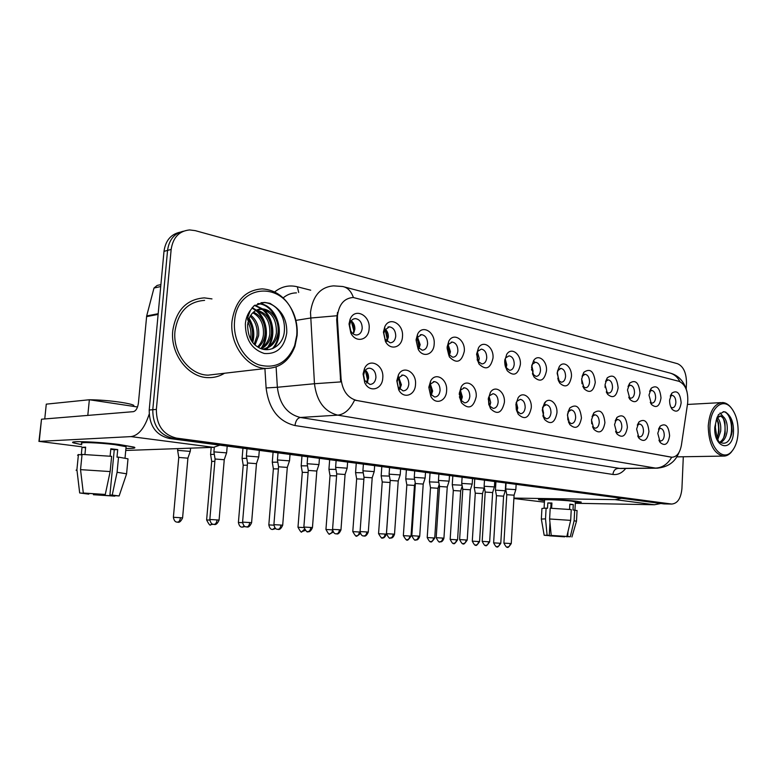 <?xml version="1.0" encoding="UTF-8"?>
<svg xmlns="http://www.w3.org/2000/svg" width="777" height="777" viewBox="0 0 777 777"><rect width="100%" height="100%" fill="white"/><g stroke="black" fill="none" stroke-linecap="round" stroke-linejoin="round"><path stroke-width="1.17" d="M415.501 384.557C415.161 395.551 403.409 399.378 398.669 389.792L396.804 380.788L398.436 374.864C403.448 364.539 416.822 372.338 415.501 384.557M397.144 381.789L398.3 387.383L403.088 390.88C406.352 390.676 408.255 388.422 408.819 384.129C408.721 378.875 406.73 375.854 402.845 375.048L398.164 378.108L397.144 381.789M446.6 390.821C446.289 401.291 435.547 405.293 430.866 396.455L428.826 387.237L430.662 380.944C435.654 371.513 447.805 379.225 446.6 390.821M428.982 388.179L430.244 393.91L434.625 397.018C437.733 396.814 439.549 394.609 440.083 390.404C439.986 385.295 438.102 382.352 434.421 381.585L430.118 384.265L428.982 388.179M476.194 396.775C473.426 407.857 468.512 409.838 461.441 402.729L459.275 393.376L461.256 386.8C466.19 378.137 477.292 385.732 476.194 396.775M459.401 396.804L460.606 400.077L464.617 402.855C467.579 402.651 469.318 400.495 469.832 396.377C469.735 391.404 467.939 388.549 464.442 387.791L460.489 390.161L459.246 394.599M504.38 402.457C501.864 413.111 497.251 415.18 490.53 408.653L488.257 399.213L490.365 392.424C495.192 384.45 505.38 391.899 504.38 402.457M488.723 404.361L489.5 405.915L493.191 408.411C496.027 408.207 497.678 406.099 498.164 402.068C498.067 397.222 496.367 394.434 493.045 393.706L489.403 395.823L488.335 398.368M531.264 407.876C528.972 418.143 524.621 420.27 518.23 414.248L515.889 404.778L518.094 397.834C522.785 390.452 532.187 397.756 531.264 407.876M516.559 410.644L520.435 413.704C523.144 413.51 524.728 411.441 525.184 407.488C525.097 402.768 523.465 400.058 520.308 399.349L516.948 401.243L516.103 402.904M556.924 413.043C554.827 422.96 550.728 425.136 544.638 419.561L542.249 410.081L544.522 403.04C549.086 396.183 557.779 403.321 556.924 413.043M543.074 416.375L546.445 418.764C549.038 418.57 550.553 416.54 550.99 412.665C550.893 408.071 549.349 405.419 546.338 404.73L543.23 406.439L542.599 407.517M581.458 417.987C579.525 427.573 575.66 429.778 569.862 424.611L567.424 415.161L569.755 408.032C576.262 403.486 580.157 406.798 581.458 417.987M569.862 424.611L568.385 421.736L571.289 423.601C573.785 423.407 575.233 421.416 575.65 417.618C575.553 413.131 574.077 410.547 571.212 409.877L567.88 412.092M604.924 422.707C603.146 431.993 599.485 434.226 593.958 429.409L591.501 420.007L593.871 412.83C600.048 408.634 603.739 411.936 604.924 422.707M592.511 426.709L595.065 428.224C597.455 428.04 598.844 426.078 599.242 422.348C599.145 417.968 597.736 415.452 594.997 414.801L592.055 416.569M627.398 427.243C625.757 436.227 622.29 438.481 617.006 433.993L614.539 424.65L616.938 417.443C622.824 413.568 626.311 416.831 627.398 427.243M615.607 431.439L617.832 432.653C620.124 432.468 621.454 430.545 621.833 426.884C621.746 422.61 620.386 420.143 617.773 419.512L615.17 420.93M648.941 431.575C647.416 440.306 644.123 442.56 639.092 438.364L636.616 429.098L639.024 421.882C644.628 418.288 647.94 421.522 648.941 431.575M637.713 435.916L639.646 436.897C641.851 436.713 643.133 434.819 643.482 431.235C643.395 427.049 642.103 424.65 639.597 424.028L637.305 425.155M669.609 435.742C668.191 444.211 665.063 446.484 660.256 442.55L657.779 433.362L660.188 426.146C665.539 422.814 668.676 426.01 669.609 435.742M658.906 440.19L660.576 440.967C662.694 440.782 663.917 438.927 664.257 435.402C664.18 431.313 662.936 428.962 660.537 428.36L658.517 429.263M382.77 377.962C382.401 389.559 369.454 393.123 364.734 382.663L363.073 373.99L364.481 368.57C369.405 357.187 384.226 365.035 382.77 377.962M363.626 375.058L364.646 380.448L369.91 384.421C373.319 384.207 375.33 381.915 375.922 377.535C375.825 372.115 373.718 368.997 369.609 368.181C367.404 368.172 365.705 369.347 364.491 371.688L363.626 375.058M402.476 336.635C402.117 347.562 390.365 351.078 385.441 341.482L383.42 332.109L384.77 326.826C389.53 315.831 403.875 323.99 402.476 336.635M383.838 333.401L385.091 339.228L390.141 342.803C393.337 342.57 395.202 340.375 395.736 336.218C395.61 330.759 393.502 327.632 389.403 326.826L384.673 330.118L383.838 333.401M434.168 344.153C433.838 354.555 423.115 358.275 418.259 349.456L416.054 339.86L417.618 334.129C422.435 324.106 435.441 332.177 434.168 344.153M416.278 341.074L417.647 347.037L422.251 350.204C425.301 349.971 427.078 347.824 427.593 343.745C427.467 338.442 425.475 335.411 421.6 334.625L417.249 337.509L416.278 341.074M464.306 351.301C461.567 362.228 456.604 364.112 449.417 356.944L447.076 347.222L448.805 341.152C453.613 331.964 465.462 339.908 464.306 351.301M447.125 348.358L448.582 354.409L452.787 357.235C455.701 357.012 457.4 354.904 457.886 350.903C457.77 345.755 455.876 342.803 452.204 342.045L448.203 344.59L447.125 348.358M492.997 358.119C490.52 368.628 485.858 370.6 479.03 364.024L476.592 354.225L478.467 347.902C483.207 339.452 494.065 347.241 492.997 358.119M477.127 359.664L478.001 361.392L481.857 363.927C484.654 363.714 486.276 361.645 486.742 357.731C486.625 352.719 484.819 349.844 481.342 349.106L477.651 351.369L476.583 354.37M520.357 364.607C518.094 374.737 513.714 376.777 507.226 370.716L504.72 360.897L506.701 354.38C511.344 346.571 521.338 354.205 520.357 364.607M505.506 367.142L509.576 370.308C512.247 370.105 513.801 368.075 514.238 364.228C514.131 359.353 512.412 356.556 509.11 355.837L505.691 357.857L504.817 359.829M546.474 370.804C544.395 380.584 540.277 382.672 534.1 377.068L531.536 367.259L533.614 360.606C538.14 353.36 547.377 360.819 546.474 370.804M532.498 373.941L536.023 376.408C538.578 376.194 540.073 374.203 540.491 370.435C540.374 365.685 538.752 362.956 535.606 362.257L532.439 364.083L531.759 365.384M571.425 376.728C569.512 386.179 565.617 388.315 559.751 383.11L557.148 373.339L559.294 366.569C563.694 359.838 572.251 367.123 571.425 376.728M558.226 380.274L561.285 382.226C563.743 382.022 565.17 380.06 565.569 376.359C565.462 371.727 563.908 369.075 560.907 368.395L557.478 370.882M595.279 382.391C593.521 391.54 589.84 393.706 584.246 388.869L581.633 379.147L583.828 372.3C590.161 367.9 593.978 371.26 595.279 382.391M582.779 386.237L585.45 387.781C587.801 387.587 589.17 385.664 589.549 382.031C589.452 377.515 587.966 374.922 585.11 374.261L582.051 376.253M618.123 387.81C616.491 396.678 613.014 398.863 607.682 394.347L605.05 384.702L607.284 377.807C613.315 373.747 616.928 377.078 618.123 387.81M606.264 391.87L608.576 393.113C610.839 392.909 612.15 391.025 612.519 387.451C612.412 383.051 610.994 380.516 608.265 379.875L605.555 381.478M640.015 392.997C638.5 401.612 635.197 403.807 630.108 399.592L627.486 390.025L629.739 383.1C635.489 379.341 638.917 382.643 640.015 392.997M628.729 397.222L630.739 398.212C632.915 398.018 634.168 396.163 634.518 392.657C634.421 388.354 633.061 385.887 630.448 385.256L628.049 386.538M661.004 397.979C659.595 406.342 656.468 408.547 651.602 404.603L648.989 395.134L651.262 388.189C656.74 384.702 659.994 387.966 661.004 397.979M650.252 402.311L651.99 403.108C654.079 402.913 655.293 401.097 655.623 397.649C655.516 393.434 654.224 391.025 651.728 390.413L649.601 391.443M681.157 402.768C679.846 410.897 676.864 413.102 672.222 409.392C670.396 406.983 669.531 403.855 669.619 400.029L671.901 393.084C677.126 389.84 680.215 393.075 681.157 402.768M670.881 407.177L672.387 407.799C674.397 407.614 675.563 405.817 675.873 402.428C675.776 398.319 674.533 395.959 672.144 395.367L670.279 396.183M369.114 328.72C368.725 340.258 355.749 343.473 350.825 332.983L349.028 323.951L350.126 319.26C354.71 307.109 370.658 315.307 369.114 328.72M349.66 325.32L350.777 330.934C352.175 333.488 354.021 334.848 356.332 335.013C359.683 334.77 361.635 332.537 362.208 328.292C362.072 322.659 359.838 319.434 355.497 318.609C353.205 318.657 351.486 319.92 350.34 322.406L349.66 325.32M544.376 403.098L545.435 402.35M398.708 377.233L401.398 384.78L399.796 389.364M430.332 383.906L432.634 390.996L431.245 395.289M460.421 390.287L462.364 396.911L461.188 400.903M489.063 396.387L490.705 402.554L489.704 406.225M516.375 402.243L517.735 407.935L516.909 411.266M542.501 407.964L543.541 413.063L542.938 415.938M567.56 413.733L567.88 420.095M591.53 419.541L591.724 423.795M365.413 370.221C367.618 372.183 368.657 374.854 368.531 378.234L366.695 383.11M385.227 329.157C387.422 331.148 388.461 333.828 388.335 337.189L386.907 341.472M417.492 337.092L420.163 344.648L418.92 348.659M448.164 344.658L450.446 351.738L449.378 355.477M477.36 351.884L479.292 358.498L478.389 361.936M505.186 358.809L506.798 364.937L506.05 368.065M531.74 365.462L533.051 371.085L532.468 373.873M557.255 372.164L558.148 376.971L557.808 379.05M581.652 378.787L582.022 383.789M351.243 320.823C353.768 322.843 354.963 325.68 354.846 329.341L353.214 333.887L353.768 330.662L351.214 320.872M337.451 319.522L337.48 315.608C339.054 304.205 344.298 298.164 353.195 297.484L679.059 381.332C685.596 384.508 688.461 391.754 687.655 403.069L681.419 445.085C679.943 452.952 676.757 457.002 671.862 457.235L356.692 400.466C347.717 397.989 342.511 390.812 341.074 378.933L337.451 319.522L336.684 319.638L337.5 312.432M605.03 385.81L605.157 387.655M534.683 362.344L533.576 360.654M545.396 404.788L544.424 403.176M172.766 330.662C170.105 353.933 188.374 377.583 208.11 377.632C214.034 377.816 219.512 376.359 224.534 373.242C219.512 376.359 214.034 377.816 208.11 377.632C188.374 377.583 170.105 353.933 172.766 330.662C176.107 310.159 186.626 299.223 204.332 297.873C186.626 299.223 176.107 310.159 172.766 330.662M179.856 232.226C170.785 234.324 165.501 240.695 163.996 251.35L149.213 410.003C149.223 425.67 155.915 435.159 169.308 438.471L663.82 503.884L668.608 503.991L172.902 438.296L671.716 504.05C677.583 503.535 680.982 498.339 681.934 488.461L683.304 456.759M149.213 410.003L152.778 409.712C152.778 425.446 159.489 434.974 172.902 438.296C159.489 434.974 152.778 425.446 152.778 409.712L167.56 250.398L152.778 409.712L156.362 409.421C156.371 425.213 163.092 434.78 176.534 438.121L671.406 504.02M183.459 231.216C174.369 233.304 169.075 239.695 167.56 250.398C169.075 239.695 174.369 233.304 183.459 231.216M657.847 468.172L655.555 468.094C662.295 467.773 667.676 464.16 671.687 457.255L354.574 400.106C350.145 409.372 344.532 414.384 337.742 415.141C324.397 411.655 316.637 401.194 314.471 383.731L340.705 381.915L336.684 319.638M211.966 298.902L204.332 297.873L211.966 298.902M686.237 388.772L686.489 382.867C686.363 372.727 683.391 366.355 677.583 363.733L195.28 230.643L189.627 229.934C179.157 230.973 173.009 237.471 171.154 249.446L156.362 409.421M663.82 503.884L664.83 503.923M354.254 332.012L352.787 322.319M190.239 451.398L177.632 450.359L178.759 457.342M187.908 458.177L178.768 457.439L173.388 517.288C174.631 523.785 178.166 521.61 177.515 522.173L177.612 522.183C179.108 521.94 180.05 520.444 180.439 517.705L173.388 517.288M367.676 381.575L367.997 379.361L366.676 371.542M366.598 383.022L367.385 379.234L365.336 370.318M226.583 452.874L213.908 451.855L215.054 458.906M224.252 459.731L215.064 459.013L209.829 519.473C211.091 526.068 214.675 523.863 213.996 524.426L214.093 524.436C215.666 524.203 216.647 522.688 217.045 519.92L209.829 519.492M387.373 340.714L387.674 338.568L385.887 329.769M386.616 341.21L387.092 338.432L385.023 329.487M214.316 454.302L210.586 454.487M214.87 461.334L211.703 461.412L206.624 519.92M418.89 348.63L419.318 345.94L417.472 337.121M418.414 348.115L418.754 345.804L417.132 337.742M246.765 458.313L242.103 458.43L243.201 465.122M247.339 465.2L243.211 465.209L238.403 522.455M449.116 355.176L449.427 352.952L447.979 345.007M448.679 354.565L447.678 345.697M277.807 462.16L272.28 462.208L273.368 468.764M278.399 468.91L273.378 468.842L268.832 524.893C270.192 531.186 273.446 528.904 272.698 529.477L274.932 527.855M477.923 361.286L477.039 352.622M477.505 360.547L476.777 353.438M307.507 465.85L301.194 465.831L302.282 472.261M308.11 472.474L302.292 472.329L297.989 527.224C300.31 531.536 301.573 533.032 301.777 531.711L304.341 529.409M400.145 388.85L400.65 385.829L399.155 377.68M399.465 389.024L400.077 385.713L398.446 377.622M258.741 456.954L246.377 455.982M256.478 463.665L247.533 462.985L242.589 522.105M431.157 395.192L431.711 391.977L430.264 384.023M430.711 394.638L431.167 391.87L429.914 384.634M289.491 460.858L277.428 459.945L278.555 466.705M287.305 467.433L278.564 466.783L273.902 524.621M460.878 400.505L461.285 397.834L460.178 390.724M460.47 399.854L459.867 391.433M318.929 464.597L307.148 463.723L308.265 470.347M316.812 471.047L308.275 470.425L303.865 527.029C308.168 535.586 308.1 530.06 307.867 531.672C309.479 531.458 310.47 530.06 310.829 527.457L303.865 527.049M81.731 444.677L73.048 442.705C68.648 440.676 98.048 441.783 119.056 444.473L134.013 447.105C136.402 448.086 133.712 448.543 125.942 448.446C133.226 448.543 136.053 448.144 134.421 447.27L119.056 444.473C97.3 441.686 67.23 440.656 73.359 442.861L81.731 444.677M149.135 414.258C144.639 428.069 138.588 435.518 131.002 436.606L39.229 441.394L81.527 446.746M219.833 445.153L213.49 447.338L125.748 450.466M38.937 441.433L41.511 419.211L133.362 411.664C135.994 410.946 137.684 408.051 138.423 402.981L146.678 315.938L153.992 288.053L157.119 285.45L160.897 284.586M543.774 500.689L538.636 499.708C536.635 498.572 564.656 499.698 576.515 501.243L581.157 502.078L575.339 502.651L581.264 502.136L576.515 501.243C564.355 499.66 535.732 498.552 538.704 499.757L543.774 500.689M621.61 498.3L615.112 499.63L513.918 498.086M660.877 503.496L654.438 504.749L575.31 503.282M544.415 502.165L513.888 498.513M204.604 300.369C187.985 301.631 178.118 311.878 174.99 331.119C172.494 352.923 189.627 375.116 208.149 375.145L216.346 374.193M297.105 335.674C297.688 327.748 296.435 320.075 293.337 312.675C286.422 297.814 276.058 289.879 262.247 288.869C245.26 290.064 235.178 300.903 232.002 321.367C229.487 344.59 247.096 368.317 266.016 368.444C279.769 368.22 289.403 360.868 294.93 346.357L297.105 335.674M296.775 335.217C297.338 327.622 296.134 320.279 293.162 313.189C281.089 280.322 236.567 284.887 234.547 321.523C232.877 340.044 243.891 359.411 258.741 364.821C275.437 369.211 287.422 362.752 294.687 345.454L296.775 335.217M249.058 318.415L247.581 324.728C247.844 335.538 251.049 342.822 257.216 346.591C268.24 354.487 282.469 346.387 284.227 332.614C285.412 321.921 282.245 313.189 274.718 306.439L270.037 303.36L264.607 302.418L253.836 305.915L250.398 310.344L247.863 317.074C247.387 320.901 247.785 321.348 249.058 318.415C251.088 313.811 254.205 310.8 258.401 309.372C262.111 308.323 265.773 308.974 269.396 311.305C275.884 316.152 278.758 323.3 278.03 332.76C276.262 342.239 271.29 347.737 263.121 349.242M248.407 320.309C251.709 325.184 253.02 330.633 252.321 336.645L251.418 340.617M247.931 322.251C250.456 326.845 251.398 331.721 250.757 336.878L250.398 338.869M250.806 315.248C256.74 320.105 259.343 326.923 258.615 335.693L255.079 344.959M250.155 316.278C255.468 321.222 257.76 327.777 257.032 335.936L254.196 344.114M253.516 312.111C261.82 316.142 265.647 323.679 265.006 334.732C264.306 339.84 262.121 344.056 258.45 347.358M252.816 312.772C260.548 317.084 264.073 324.475 263.403 334.965C262.772 339.636 260.858 343.609 257.643 346.872M256.41 310.169C266.861 312.587 271.882 320.454 271.474 333.751C270.367 340.763 267.026 345.755 261.441 348.737M255.614 310.547C265.579 313.422 270.328 321.231 269.852 333.993C268.861 340.501 265.831 345.328 260.742 348.475M257.789 309.576L260.849 309.275C271.562 311.431 276.748 319.347 276.389 333.003C274.815 341.744 270.357 347.144 263.005 349.213M255.235 310.499L256.002 310.149M258.051 303.584L258.314 303.584C275.864 303.351 286.645 333.304 273.465 348.242M254.914 305.167L262.607 308.906M263.539 309.673C273.028 317.579 276.068 335.635 268.774 346.6M267.929 347.863L266.472 349.699M252.263 307.634L256.206 310.062M257.187 310.878C266.579 318.735 269.59 336.519 262.412 347.387M249.116 318.298C253.72 326 254.924 334.052 252.739 342.472M260.936 302.739L264.063 302.525C269.095 302.826 273.514 304.963 277.321 308.945M257.653 303.739C275.311 303.671 285.887 334.003 272.348 348.718M254.535 305.419L261.577 308.877M262.238 309.401C272.309 317.288 275.505 336.315 267.492 347.445M251.962 308.013L255.448 310.237M255.886 310.586C265.87 318.415 269.046 337.208 261.13 348.251M247.766 317.599L248.368 318.492M248.786 319.143C252.865 326.398 254.001 333.935 252.185 341.744M731.584 408.352L730.516 406.993C728.098 404.195 725.465 402.709 722.639 402.535C714.393 403.341 709.595 411.169 708.236 426.01C708.663 443.531 713.645 453.554 723.173 456.089C726.009 456.245 728.612 455.05 730.992 452.525L733.177 449.611M738.121 432.323C738.286 422.096 735.994 413.966 731.225 407.915C722.921 397.358 710.363 407.643 709.955 426.126C708.673 446.425 722.727 462.305 731.681 451.486C735.547 447.047 737.684 440.666 738.121 432.323M715.588 424.941L715.364 427.408C716.792 437.956 718.472 442.968 720.425 442.453C725.611 444.726 729.35 441.958 731.633 434.129L732.148 431.109L731.429 421.076L727.787 413.908L725.64 412.082L723.941 411.713L718.385 414.656L716.141 421.668C717.093 418.172 718.638 416.249 720.755 415.889L723.737 417.084C726.495 419.978 727.641 424.63 727.165 431.031C726.301 437.014 724.096 440.85 720.551 442.531M717.754 417.929C720.162 420.979 721.134 425.427 720.667 431.254L717.841 439.452M717.016 419.201L718.56 423.038L719.055 431.313L717.122 437.985M720.056 416.045C722.231 416.589 723.882 418.735 724.98 422.494L725.164 433.381C724.135 437.616 722.377 440.51 719.91 442.084M717.249 416.88L720.133 415.986M720.114 412.956L723.251 416.676M723.105 411.742L723.309 411.742C730.089 411.703 734.401 429.069 729.341 439.665M723.338 418.648C725.495 424.776 725.611 431.109 723.678 437.665M716.996 419.24C719.026 425.213 719.123 431.361 717.278 437.674M89.355 399.747L87.801 415.404L44.755 418.949L46.28 404.147L89.355 399.747L137.529 406.983M88.85 493.463L88.782 494.153L84.013 493.084M80.536 469.638L83.304 493.016L102.982 494.415L105.284 494.454L110.159 471.571L111.626 456.332L82.051 454.409L80.536 469.638L110.159 471.571M110.12 456.177L110.829 448.785L117.715 449.611L116.997 457.167L118.531 457.129L117.084 472.299L112.218 495.085L109.907 495.046L114.258 449.747L110.781 449.291M81.847 443.492C77.477 441.899 99.145 442.647 114.879 444.658L126.107 446.688L126.049 447.28M89.53 399.776C99.067 399.825 109.499 400.66 120.833 402.292C127.884 403.389 132.216 404.419 133.819 405.38L133.731 406.39M118.531 457.129L128.001 458.838L127.952 459.411M117.084 472.299L126.583 473.795L126.447 474.271M83.304 493.016L105.284 494.454M112.218 495.085L119.134 495.959L114.384 495.609M110.722 495.134L110.664 495.755L114.899 495.881M114.811 496.134L93.434 494.726L95.649 494.774L95.736 493.871M93.415 493.725L93.434 494.726M109.907 495.046L114.365 495.833M110.664 495.755L95.649 494.774M82.177 400.485L89.034 399.786M84.936 454.458L85.655 447.154L82.022 447.309L81.274 454.856L78.419 454.535L76.913 469.687L79.672 492.958L83.994 493.346M77.574 455.244L78.419 454.535M76.088 470.25L76.913 469.687M88.782 494.153L79.672 492.958M82.022 447.309L85.596 447.737M114.258 449.747L117.715 449.611M548.416 535.411L547.367 535.47L549.261 535.431L549.961 522.63M550.757 508.236L551.029 503.311L551.903 503.311M549.611 518.987L551.214 535.421L564.287 536.334L566.841 536.451L570.677 520.367L571.25 509.586L550.203 508.216L549.611 518.987L570.677 520.367M551 503.914L551.864 504.02M544.085 508.129L544.531 500.097C542.424 499.222 563.102 500.019 571.911 501.165L575.378 501.961M569.56 509.43L569.842 504.176L573.271 504.584L572.989 509.945L577.058 510.606M567.997 531.614L567.734 536.645L570.289 536.761L574.116 520.736L574.679 509.984M574.116 520.736L576.476 521.27M551.214 535.421L566.841 536.451M570.289 536.761L566.734 536.441M562.635 536.208L564.801 536.353M564.704 536.829L549.368 535.819L551.884 535.479M549.281 535.062L549.368 535.819M567.734 536.645L566.705 536.82M562.616 536.635L551.855 535.926M551.631 508.265L551.923 503.01L547.824 502.933L547.523 508.284L546.105 508.119L545.512 518.861L547.105 535.236L549.261 535.431M541.346 518.949L541.938 508.449L546.105 508.119M544.162 535.217L541.346 519.075L545.512 518.861M548.407 535.615L544.172 535.266L547.105 535.236M550.98 504.147L551.855 504.166M547.824 502.933L551.029 503.311M569.823 504.516L573.271 504.584M505.409 366.851L504.778 360.13M505.021 365.316L504.691 361.713M335.965 469.395L328.933 469.308M336.587 475.903L330.021 475.67L325.942 529.458C328.244 533.692 329.487 535.149 329.662 533.857L329.749 533.857C331.225 533.702 332.167 532.478 332.575 530.176M531.614 370.105L531.546 369.328M363.879 479.215L356.653 478.875L352.787 531.604M363.257 472.804L355.575 472.639L356.643 478.817M390.015 482.498L382.235 481.963L378.564 533.663C383.45 541.938 382.012 536.13 382.235 537.888C383.819 537.703 384.77 536.431 385.091 534.061L378.564 533.673M389.442 476.078L381.167 475.845L382.226 481.905M489.219 405.429L488.675 397.241M488.83 404.632L488.403 398.086M347.144 468.181L335.615 467.346L336.723 473.834M345.085 474.504L336.732 473.902L332.566 529.341M516.287 409.615L515.957 403.962M374.193 471.62L362.908 470.823L364.015 477.185M372.193 477.816L364.024 477.243L360.072 531.555C361.499 537.723 364.578 535.402 363.84 535.994L363.927 535.994C365.559 535.8 366.55 534.459 366.89 531.973L360.072 531.565M400.165 474.922L389.102 474.164M398.212 481.002L390.209 480.448L386.47 533.673M414.471 485.44L406.837 484.926L403.35 535.644C408.226 543.783 406.711 538.043 406.963 539.792C408.547 539.607 409.498 538.364 409.809 536.033L403.35 535.654M414.597 479.234L405.769 478.923L406.827 484.867M438.782 482.274L429.448 481.886L430.507 487.733M438.005 488.267L430.507 487.771L427.204 537.548C431.031 545.027 430.944 540.209 430.759 541.618C432.342 541.443 433.294 540.219 433.595 537.937L427.204 537.558M462.053 485.217L452.263 484.741L453.302 490.481M460.674 490.996L453.312 490.52L450.165 539.384C453.933 546.726 453.846 541.996 453.671 543.376C455.254 543.21 456.196 542.006 456.497 539.772L450.165 539.393M484.246 488.141L474.232 487.49M482.517 493.628L475.281 493.172L474.242 487.5M505.273 490.773L495.435 490.151L496.464 495.687M503.593 496.173L496.464 495.716L493.628 542.851M425.116 478.098L414.267 477.36L415.355 483.479M423.212 484.061L415.365 483.527L411.82 535.712M449.106 481.148L438.451 480.439L439.539 486.441M447.251 486.994L439.539 486.489L436.188 537.674C440.093 545.357 440.044 540.413 439.85 541.851C441.491 541.676 442.472 540.413 442.783 538.072L436.188 537.684M472.183 484.081L461.723 483.401L462.801 489.296L470.376 489.782L472.202 484.003L472.542 478.583M470.376 489.831L467.22 540.054L459.615 539.568C463.51 547.105 463.403 542.239 463.218 543.657C464.869 543.482 465.841 542.249 466.151 539.957M494.405 486.907L484.12 486.256L485.188 492.035M492.637 492.55L485.198 492.074L482.177 541.365C486.033 548.785 485.887 543.997 485.722 545.396C487.373 545.231 488.344 544.017 488.636 541.763L482.177 541.375M515.811 489.636L505.701 488.995M514.083 495.172L506.769 494.716L503.904 543.113C507.721 550.407 507.546 545.687 507.4 547.066C509.042 546.901 510.013 545.716 510.304 543.502L503.904 543.123M671.221 457.158L670.706 457.167M356.692 400.466L356.167 400.505M341.074 378.933L340.297 379.011M276.107 366.909L277.36 387.267L314.471 383.731L310.499 312.296C312.849 295.726 320.561 286.917 333.634 285.868L342.676 286.509C347.552 287.471 351.126 291.132 353.389 297.484M336.839 315.753L310.45 318.046L295.882 320.396M679.914 381.624C677.398 376.758 673.727 373.815 668.9 372.775L344.522 286.995M625.718 468.453C621.988 473.067 617.715 475.068 612.907 474.456C613.374 470.813 615.093 468.803 618.055 468.414L655.555 468.094L337.742 415.141L300.378 417.472L620.26 468.502M274.64 291.938C281.488 286.509 289.054 284.79 297.329 286.781L310.703 290.2M612.907 474.456L294.978 425.543C278.419 421.493 268.793 408.964 266.113 387.946L264.908 368.57M171.154 249.446L163.996 251.35M176.534 438.121L169.308 438.471M296.464 292.88C291.56 292.9 287.121 294.57 283.168 297.892M266.113 387.946L277.36 387.267C279.477 404.079 287.15 414.151 300.378 417.472C297.436 418.133 295.639 420.823 294.978 425.543M297.329 286.781L298.689 292.463M180.439 517.705L182.585 517.9C179.351 524.931 176.826 521.173 177.612 522.183L177.477 522.173M213.947 524.426L214.093 524.436C213.286 523.426 215.889 527.204 219.075 520.114L217.045 519.92M219.075 520.143L224.262 459.625L226.641 452.709L227.195 446.124M209.809 520.085L206.624 519.939C208.906 524.436 210.256 526.029 210.654 524.718L212.247 523.941M210.616 524.718L213.034 524.252M242.57 522.688L238.403 522.484C239.753 528.865 243.114 526.573 242.356 527.146L244.26 526.019M245.017 526.495L242.307 527.146M273.892 525.184L268.832 524.912M272.649 529.477L275.689 528.564M303.856 527.573L297.979 527.243M301.719 531.711L305.108 530.448M249.708 522.542L242.589 522.125C243.852 528.583 247.348 526.388 246.659 526.952L246.756 526.961C248.349 526.728 249.33 525.262 249.708 522.542L251.593 522.727L256.488 463.568L258.79 456.808M246.61 526.952L246.756 526.961C245.979 525.961 248.475 529.681 251.593 522.727M280.944 525.058L273.902 524.65C275.204 531.002 278.564 528.797 277.884 529.36L277.981 529.37C279.594 529.147 280.575 527.709 280.944 525.058L282.692 525.223L287.305 467.346L289.539 460.722L290.025 454.438M277.836 529.36L277.981 529.37C277.214 528.399 279.662 532.022 282.692 525.223L282.692 525.242M307.711 531.662L307.867 531.672C307.109 530.72 309.508 534.275 312.451 527.612L310.829 527.457M213.49 447.338L131.002 436.606M158.12 314.394L146.552 316.637M41.511 419.211L39.229 441.394M146.678 315.938L158.187 313.704M160.713 286.538L153.992 288.053M654.438 504.749L615.112 499.63M250.398 310.344C247.523 314.102 245.843 318.628 245.357 323.902C245.483 339.481 251.797 349.349 264.287 353.486C276.835 354.38 284.324 347.552 286.742 333.012C287.169 321.542 283.158 312.684 274.718 306.439M269.396 311.305L261.985 309.071L256.264 310.237M716.889 417.812L714.791 427.185C713.539 449.145 733.245 452.913 733.517 431.303C733.595 423.504 731.681 417.696 727.787 413.908M723.737 417.084L720.93 415.948L716.831 417.987M332.556 529.865L325.942 529.477M329.603 533.848L333.323 532.128M359.372 532.002L352.777 531.614C357.721 540.034 356.313 534.129 356.517 535.916L356.517 535.916C358.1 535.722 359.052 534.421 359.372 532.002L360.072 532.06M360.402 533.537C357.323 536.023 356.031 536.82 356.517 535.916L356.381 535.907M382.09 537.878L382.235 537.888C381.536 537.024 383.702 540.277 386.383 534.188L385.091 534.061M339.452 529.759L332.566 529.36C333.984 535.615 337.15 533.284 336.392 533.877L336.49 533.877C338.112 533.673 339.102 532.303 339.452 529.759L340.957 529.904L345.085 474.426L347.183 468.065L347.62 462.053M336.334 533.867L336.49 533.877C335.742 532.944 338.102 536.431 340.957 529.904M363.772 535.984L363.927 535.994C363.189 535.091 365.511 538.48 368.288 532.099L366.89 531.973M393.211 534.09L386.47 533.692C390.481 541.656 390.481 536.538 390.258 538.024C391.899 537.839 392.88 536.528 393.211 534.09L394.522 534.217L398.222 480.934L400.194 474.825L400.592 469.065M390.103 538.014L390.258 538.024C389.811 537.422 392.579 539.84 394.522 534.217M406.818 539.772L406.963 539.792C407.177 540.977 408.527 539.762 411.023 536.149L409.809 536.033M411.023 536.169L414.471 485.382L415.258 482.944M430.613 541.608L430.759 541.618C430.963 542.773 432.294 541.588 434.731 538.043L433.595 537.937M434.731 538.063L438.005 488.218M453.525 543.366L453.671 543.376C453.875 544.512 455.176 543.346 457.566 539.869L456.497 539.772M478.564 541.53L472.29 541.161C476.029 548.368 475.912 543.706 475.738 545.066L475.738 545.066C477.331 544.91 478.273 543.725 478.564 541.53L479.564 541.627L482.517 493.589L484.304 487.257M479.564 541.627C477.224 545.046 475.942 546.192 475.738 545.066L475.592 545.056M499.834 543.23L493.628 542.861C497.319 549.941 497.193 545.367 497.027 546.697C498.62 546.542 499.553 545.386 499.834 543.23L500.776 543.317L503.593 496.134L505.293 490.714L505.749 482.973M496.882 546.687L497.027 546.697C497.222 547.804 498.465 546.678 500.776 543.317M418.492 536.12L411.82 535.722C415.773 543.541 415.753 538.519 415.54 539.976C417.181 539.792 418.172 538.51 418.492 536.12L419.716 536.237L423.222 484.003L425.145 478.01M415.384 539.966L415.54 539.976C415.103 539.384 417.832 541.754 419.716 536.237M439.695 541.841L439.85 541.851C439.413 541.268 442.094 543.599 443.929 538.179L442.783 538.072M443.929 538.199L447.251 486.946L449.125 481.06L449.485 475.534M463.063 543.647L463.218 543.657C463.432 544.832 464.763 543.628 467.22 540.054M485.567 545.376L485.722 545.396C485.936 546.542 487.237 545.367 489.646 541.86L488.636 541.763M507.245 547.057L507.4 547.066C507.604 548.193 508.886 547.037 511.247 543.589L510.304 543.502M398.3 387.383L398.669 389.792M430.244 393.91L430.866 396.455M460.606 400.077L461.441 402.729M489.5 405.915L490.53 408.653M517.035 411.451L518.23 414.248M543.298 416.725L544.638 419.561M592.618 426.962L593.958 429.409M615.821 431.954L617.006 433.993M638.043 436.655L639.092 438.364M659.333 441.103L660.256 442.55M364.646 380.448L364.734 382.663M385.091 339.228L385.441 341.482M417.647 347.037L418.259 349.456M448.582 354.409L449.417 356.944M478.001 361.392L479.03 364.024M506.021 368.026L507.226 370.716M532.75 374.329L534.1 377.068M558.265 380.332L559.751 383.11M582.886 386.48L584.246 388.869M606.487 392.375L607.682 394.347M629.069 397.941L630.108 399.592M650.689 403.224L651.602 404.603M671.425 408.236L672.222 409.392M350.777 330.934L350.825 332.983M671.862 457.235L671.367 457.245M353.856 318.861L355.497 318.609M651.233 390.442L651.728 390.413M629.904 385.295L630.448 385.256M607.663 379.924L608.265 379.875M584.45 374.32L585.11 374.261M560.178 368.463L560.907 368.395M451.078 342.181L452.204 342.045M420.318 334.79L421.6 334.625M387.956 327.03L389.403 326.826M368.259 368.317L369.609 368.181M617.268 419.531L617.773 419.512M594.444 414.831L594.997 414.801M570.6 409.906L571.212 409.877M463.51 387.869L464.442 387.791M433.362 381.672L434.421 381.585M401.651 375.165L402.845 375.048M350.34 322.406L350.126 319.26M670.396 395.823L671.901 393.084M649.65 391.287L651.262 388.189M628.088 386.49L629.739 383.1M605.73 381.225L607.284 377.807M582.381 375.747L583.828 372.3M557.983 370.037L559.294 366.569M532.439 364.083L533.614 360.606M505.691 357.857L506.701 354.38M477.651 351.369L478.467 347.902M448.203 344.59L448.805 341.152M417.249 337.509L417.618 334.129M384.673 330.118L384.77 326.826M364.491 371.688L364.481 368.57M658.605 428.991L660.188 426.146M637.315 425.106L639.024 421.882M615.277 420.784L616.938 417.443M592.317 416.2L593.871 412.83M568.327 411.421L569.755 408.032M543.23 406.439L544.522 403.04M516.948 401.243L518.094 397.834M489.403 395.823L490.365 392.424M460.489 390.161L461.256 386.8M430.118 384.265L430.662 380.944M398.164 378.108L398.436 374.864M686.975 391.608C684.265 381.711 678.797 375.573 670.561 373.203M678.952 452.554C675.116 462.247 667.589 467.453 656.39 468.191L620.522 468.502M671.716 504.05L664.131 503.914M190.559 448.164L190.287 451.223M182.585 517.9L187.917 458.071L190.297 451.233M177.797 448.611L177.651 450.194M214.306 447.28L213.918 451.69M211.198 447.426L210.596 454.341M211.694 461.324L210.596 454.487M242.958 448.212L242.113 458.294M273.086 452.195L272.29 462.082M301.971 456.012L301.204 465.714M259.304 450.369L258.78 456.798M246.989 448.747L246.396 455.837M247.523 462.888L246.387 455.992M278.001 452.845L277.438 459.809M319.434 458.323L318.968 464.471L316.822 470.969L312.451 527.612M307.682 456.769L307.158 463.597M293.162 313.189L293.337 312.675M260.849 309.275L258.401 309.363M294.687 345.454L294.93 346.357M208.149 375.145L266.016 368.444M258.314 303.584L257.799 303.681M264.607 302.418L264.063 302.525M687.441 404.448L720.959 402.622M731.225 407.915L730.516 406.993M731.681 451.486L730.992 452.525M676.864 456.866L723.173 456.089M723.941 411.713L723.309 411.742M716.083 420.726L716.141 421.668M125.019 458.109L126.107 446.688M133.722 406.41L133.819 405.38M126.583 473.795L128.001 458.838M119.134 495.959L126.602 473.805M574.951 510.023L575.388 501.816M576.505 521.153L577.068 510.47M571.911 536.985L576.515 521.153M329.671 459.683L328.943 469.201M330.011 475.602L328.943 469.308M356.264 463.199L355.575 472.542M386.383 534.188L390.083 482.245M381.818 466.579L381.167 475.757M336.12 460.538L335.615 467.239M374.65 465.627L374.223 471.513L372.202 477.748L368.288 532.099M363.393 464.141L362.917 470.716M389.568 467.608L389.112 474.067M390.2 480.39L389.112 474.164M406.4 469.832L405.779 478.846M438.014 488.218L439.19 484.518M430.05 472.96L429.458 481.818M457.566 539.869L460.674 490.957L462.218 486.101M452.826 475.971L452.263 484.673M474.776 478.875L474.242 487.432M472.29 541.151L475.281 493.172M495.94 481.672L495.435 490.093M425.514 472.358L425.136 478.001M414.704 470.93L414.267 477.272M438.869 474.125L438.461 480.361M462.111 477.204L461.723 483.323M459.615 539.549L462.801 489.335M494.745 481.517L494.415 486.839L492.637 492.511L489.646 541.86M484.498 480.157L484.12 486.188M516.132 484.343L515.831 489.568L514.092 495.134L511.247 543.589M506.06 483.012L505.701 488.937M506.769 494.677L505.701 489.005"/></g></svg>
